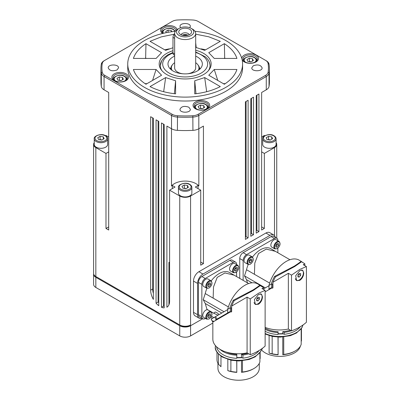 <?xml version="1.0" encoding="UTF-8"?>
<svg xmlns="http://www.w3.org/2000/svg" width="400" height="400" viewBox="0 0 400 400"><rect width="100%" height="100%" fill="white"/><g stroke="black" fill="none" stroke-linecap="round" stroke-linejoin="round"><path stroke-width="0.6" d="M282.77 333.615L282.77 331.665L284.215 332.365L284.215 334.315L282.77 333.615A20.675 11.935 180 0 1 278.095 333.69L278.095 331.735A20.675 11.935 0 0 1 265.125 328.195M241.49 357.45L241.49 354.325L242.935 355.025L242.935 358.15L241.49 357.45A20.675 11.935 180 0 1 236.81 357.52L236.81 354.395A20.675 11.935 0 0 1 226.15 352.03M202.77 315.425A4.305 2.485 -60 0 1 204.65 311.095A4.305 2.485 -60 0 1 207.97 309.94L211.015 311.695A4.305 2.485 120 0 0 208.86 311.91A4.305 2.485 120 0 0 205.815 317.185A4.305 2.485 120 0 0 206.705 319.155L203.66 317.4A4.305 2.485 -60 0 1 202.77 315.425M207.71 316.565L209.065 314.885L208.94 313.91M284.215 334.315A22.11 12.765 0 0 0 295.53 330.825A22.11 12.765 0 0 0 300.27 326.755M283.74 336.96L283.74 354.405L282.77 354.715A20.675 11.935 180 0 0 294.515 351.335L295.19 350.945A21.63 12.49 0 0 0 301.18 344.335L301.18 328.855M300.355 346.165A20.675 11.935 180 0 1 294.515 352.9A20.675 11.935 180 0 1 261.42 349.815M304.195 264.22L303.25 264.7L306.41 266.525L299.79 269.425L291.52 275.12L288.36 273.295L272.925 282.275A38.285 22.105 -60 0 1 273.235 281.5A25.265 14.59 -60 0 1 275.47 276.845L294.74 266.51L294.33 266.115L274.605 276.405L275.455 277.005M299.61 279.76A5.98 3.455 -60 0 1 299.165 280.045A5.98 3.455 -60 0 1 296.425 280.46M299.79 280.405L296.67 280.625L295.66 275.775L299.79 270.635L302.65 270.265L303.755 272.925C303.595 276.085 302.27 278.58 299.79 280.405M296.32 280.14A5.74 3.315 -60 0 1 296.18 280.065A5.74 3.315 -60 0 1 295.815 279.79M301.515 270.035A5.74 3.315 -60 0 1 302.195 270.275A5.74 3.315 -60 0 1 303.38 272.905A5.74 3.315 -60 0 1 300.875 278.685A5.74 3.315 -60 0 1 296.45 280.22A5.74 3.315 -60 0 1 295.36 278.565M242.935 358.15A22.11 12.765 0 0 0 254.245 354.66A22.11 12.765 0 0 0 258.99 350.59M242.46 360.795L242.46 371.985L241.49 372.3A20.675 11.935 180 0 0 253.23 368.92L253.91 368.53A21.63 12.49 0 0 0 259.9 361.92L259.9 352.69M259.285 363.37L259.285 368.295A20.675 11.935 180 0 1 253.23 376.735A20.675 11.935 180 0 1 230.705 379.32A20.675 11.935 180 0 1 217.94 368.295L217.94 363.37M262.91 288.055L261.97 288.535L265.125 290.36L258.51 293.26L250.235 298.955L247.08 297.13L231.645 306.105A38.285 22.105 -60 0 1 231.955 305.335A25.265 14.59 -60 0 1 234.185 300.675L253.46 290.34L253.05 289.95L233.32 300.24M258.325 303.595A5.98 3.455 -60 0 1 257.885 303.875A5.98 3.455 -60 0 1 255.14 304.295M258.51 304.24L255.385 304.46L254.375 299.61L258.51 294.47L261.37 294.1L262.475 296.76C262.31 299.92 260.99 302.415 258.51 304.24M255.035 303.97A5.74 3.315 -60 0 1 254.9 303.9A5.74 3.315 -60 0 1 254.53 303.625M260.23 293.87A5.74 3.315 -60 0 1 260.91 294.11A5.74 3.315 -60 0 1 262.1 296.74A5.74 3.315 -60 0 1 259.595 302.515A5.74 3.315 -60 0 1 255.17 304.055A5.74 3.315 -60 0 1 254.08 302.4M121.16 80.555L119.305 80.065L119.005 80.325M202.375 108.73L200.515 108.24L200.22 108.5M194.99 31.295A57.425 33.155 180 0 1 225.77 40.52A57.425 33.155 180 0 1 242.59 63.96L242.59 67.87A57.425 33.155 180 0 1 207.14 98.5A57.425 33.155 180 0 1 144.56 91.31A57.425 33.155 180 0 1 127.74 67.87L127.74 63.96A57.425 33.155 180 0 1 175.345 31.295M242.59 63.96A57.425 33.155 180 0 1 207.14 94.59A57.425 33.155 180 0 1 144.56 87.405A57.425 33.155 180 0 1 127.74 63.96M172.985 50.705A25.99 15.005 0 0 0 161.44 70.085A25.99 15.005 0 0 0 166.79 74.57A25.99 15.005 0 0 0 208.89 70.085A25.99 15.005 0 0 0 203.545 53.35A25.99 15.005 0 0 0 195.695 50.245M208.86 61.13A24.885 14.365 180 0 1 210.05 65.525A24.885 14.365 180 0 1 208.355 70.74M245.095 61.985A7.18 4.145 180 0 1 242.995 59.05A7.18 4.145 180 0 1 247.425 55.225A7.18 4.145 180 0 1 255.245 56.12A7.18 4.145 180 0 1 257.35 59.05A7.18 4.145 180 0 1 252.92 62.88A7.18 4.145 180 0 1 245.095 61.985M242.125 59.75A8.325 4.805 0 0 0 244.285 61.91A8.325 4.805 0 0 0 256.06 61.91A8.325 4.805 0 0 0 256.06 55.11A8.325 4.805 0 0 0 246.875 54.095A8.325 4.805 0 0 0 241.85 58.645M115.085 80.7A7.18 4.145 180 0 1 112.985 77.765A7.18 4.145 180 0 1 117.415 73.94A7.18 4.145 180 0 1 125.235 74.835A7.18 4.145 180 0 1 127.34 77.765A7.18 4.145 180 0 1 122.91 81.595A7.18 4.145 180 0 1 115.085 80.7M114.275 80.625A8.325 4.805 0 0 0 126.05 80.625A8.325 4.805 0 0 0 126.05 73.825A8.325 4.805 0 0 0 114.275 73.825A8.325 4.805 0 0 0 114.275 80.625M163.175 33.335A7.18 4.145 180 0 1 161.78 30.88A7.18 4.145 180 0 1 166.21 27.05A7.18 4.145 180 0 1 174.035 27.95A7.18 4.145 180 0 1 176.09 30.405M177.17 29.535A8.325 4.805 0 0 0 174.845 26.94A8.325 4.805 0 0 0 163.3 26.81A8.325 4.805 0 0 0 162.635 33.465M196.3 108.87A7.18 4.145 180 0 1 194.195 105.94A7.18 4.145 180 0 1 198.625 102.11A7.18 4.145 180 0 1 206.45 103.01A7.18 4.145 180 0 1 208.55 105.94A7.18 4.145 180 0 1 204.12 109.77A7.18 4.145 180 0 1 196.3 108.87M195.485 108.8A8.325 4.805 0 0 0 207.26 108.8A8.325 4.805 0 0 0 207.26 102A8.325 4.805 0 0 0 195.485 102A8.325 4.805 0 0 0 195.485 108.8M169.6 190.165L169.6 301.13A13.4 7.735 60 0 1 166.895 307.225L166.895 126.085L171.525 128.76A9.57 5.525 0 0 0 174.225 129.855A9.57 5.525 0 0 0 177.41 130.355A84.22 48.625 0 0 0 192.925 130.355A9.57 5.525 0 0 0 196.11 129.855A9.57 5.525 0 0 0 198.81 128.76L203.44 126.085L203.44 263.62L200.73 265.185L200.73 190.165L190.58 196.025A7.655 4.42 180 0 1 179.75 196.025L169.6 190.165L175.015 187.04L172.31 185.475L171.49 185.95L171.49 128.74M196.11 116.57A9.57 5.525 0 0 0 198.81 115.475L266.27 76.525A9.57 5.525 0 0 0 268.165 74.965A9.57 5.525 0 0 0 269.03 73.13A84.22 48.625 0 0 0 269.39 68.65A84.22 48.625 0 0 0 269.03 64.17A9.57 5.525 0 0 0 268.165 62.33A9.57 5.525 0 0 0 266.27 60.775L265.59 60.38A8.615 4.975 180 0 1 267.3 61.785A8.615 4.975 180 0 1 268.08 63.44A83.265 48.075 180 0 1 268.08 72.295A8.615 4.975 180 0 1 267.3 73.95A8.615 4.975 180 0 1 265.59 75.355L198.135 114.3A8.615 4.975 180 0 1 195.7 115.285A8.615 4.975 180 0 1 192.835 115.735A83.265 48.075 180 0 1 177.495 115.735A8.615 4.975 180 0 1 174.63 115.285A8.615 4.975 180 0 1 172.2 114.3L104.74 75.355A8.615 4.975 180 0 1 103.035 73.95A8.615 4.975 180 0 1 102.255 72.295A83.265 48.075 180 0 1 102.255 63.44A8.615 4.975 180 0 1 103.035 61.785A8.615 4.975 180 0 1 104.74 60.38L104.065 60.775A9.57 5.525 0 0 0 102.17 62.33A9.57 5.525 0 0 0 101.3 64.17A84.22 48.625 0 0 0 100.945 68.65A84.22 48.625 0 0 0 101.3 73.13A9.57 5.525 0 0 0 102.17 74.965A9.57 5.525 0 0 0 104.065 76.525L171.525 115.475A9.57 5.525 0 0 0 174.225 116.57A9.57 5.525 0 0 0 177.41 117.07A84.22 48.625 0 0 0 192.925 117.07A9.57 5.525 0 0 0 196.11 116.57M100.945 68.65L100.945 81.935A84.22 48.625 0 0 0 101.3 86.415A9.57 5.525 0 0 0 102.17 88.25A9.57 5.525 0 0 0 104.065 89.81L108.695 92.485L108.695 230.02L105.985 228.455L108.695 226.895M261.64 226.895L264.345 228.455L261.64 230.02L261.64 92.485L266.27 89.81A9.57 5.525 0 0 0 268.165 88.25A9.57 5.525 0 0 0 269.03 86.415A84.22 48.625 0 0 0 269.39 81.935L269.39 68.65M104.065 60.775L172.2 21.435A8.615 4.975 180 0 1 174.63 20.45A8.615 4.975 180 0 1 177.495 20A83.265 48.075 180 0 1 192.835 20A8.615 4.975 180 0 1 195.7 20.45A8.615 4.975 180 0 1 198.135 21.435L266.27 60.775M251.17 61.84L249.315 61.35L249.015 61.61M179.075 28.405A8.615 4.975 180 0 1 191.255 28.405A8.615 4.975 180 0 1 191.255 35.44A8.615 4.975 180 0 1 179.075 35.44A8.615 4.975 180 0 1 179.075 28.405L177.72 29.185A10.53 6.08 0 0 0 174.64 33.485A10.53 6.08 0 0 0 177.72 37.785A10.53 6.08 0 0 0 189.195 39.1A10.53 6.08 0 0 0 195.695 33.485L195.695 67.87A10.53 6.08 180 0 1 187.585 73.785M182.745 73.785A10.53 6.08 180 0 1 177.72 72.165A10.53 6.08 180 0 1 174.64 67.87L174.64 33.485M195.695 33.485A10.53 6.08 0 0 0 192.61 29.185L191.255 28.405L192.61 29.185M199.45 69.475A14.355 8.29 0 0 0 199.52 68.65A14.355 8.29 0 0 0 198.27 65.265L197.765 64.615A13.805 7.97 180 0 1 198.265 70.385M172.07 70.385A13.805 7.97 180 0 1 172.565 64.615A13.805 7.97 180 0 1 174.64 62.715M172.565 64.615L172.06 65.265A14.355 8.29 0 0 0 170.81 68.65A14.355 8.29 0 0 0 170.88 69.475M189.23 34.785A4.115 2.375 0 0 0 188.075 33.49A4.115 2.375 0 0 0 183.905 32.91A4.115 2.375 0 0 0 181.105 34.785M189.7 29.305A6.41 3.7 180 0 1 191.02 33.435A6.41 3.7 180 0 1 180.63 34.54A6.41 3.7 180 0 1 179.315 33.435A6.41 3.7 180 0 1 181.53 28.87A6.41 3.7 180 0 1 189.7 29.305M195.695 56.12A17.185 9.92 180 0 1 202.32 64.575A17.185 9.92 180 0 1 194.79 72.18A17.185 9.92 180 0 1 177.58 72.865A17.185 9.92 180 0 1 168.015 64.575A17.185 9.92 180 0 1 174.64 56.12M201.855 316.62L198.47 314.665A4.785 2.765 -60 0 0 199.465 316.855L202.845 318.81A4.785 2.765 -60 0 1 201.855 316.62L201.855 284.345A4.785 2.765 -60 0 1 202.845 281.01A4.785 2.765 -60 0 1 205.24 278.485L233.19 262.345A4.785 2.765 -60 0 1 235.58 262.11L235.58 262.11A4.785 2.765 -60 0 1 236.575 264.3L236.575 264.565M205.465 318.44L205.24 318.57A4.785 2.765 -60 0 1 202.845 318.81L199.465 316.855M198.47 314.665L198.47 282.39A4.785 2.765 -60 0 1 199.465 279.055A4.785 2.765 -60 0 1 201.855 276.53L229.805 260.395A4.785 2.765 -60 0 1 232.2 260.155L235.58 262.11L232.2 260.155M230.845 311.965L231.31 311.94L231.31 307.995L230.315 307.965L230.315 311.625L230.845 311.965M212.97 321.975L211.135 319.165L212.81 322.07M239.755 278.415L239.755 258.555A4.785 2.765 -60 0 1 240.745 255.22A4.785 2.765 -60 0 1 243.14 252.695L271.09 236.56A4.785 2.765 -60 0 1 273.48 236.325L276.865 238.275A4.785 2.765 -60 0 1 277.855 240.465L277.855 240.73M243.14 280.365L243.14 260.51A4.785 2.765 -60 0 1 244.13 257.175A4.785 2.765 -60 0 1 246.52 254.65L274.47 238.515A4.785 2.765 -60 0 1 276.865 238.275L273.48 236.325M272.125 288.135L272.59 288.105L272.59 284.16L271.595 284.135L271.595 287.795L272.125 288.135M248.99 261.79L250.345 260.105L250.225 259.13M244.05 260.65A4.305 2.485 -60 0 1 245.93 256.315A4.305 2.485 -60 0 1 249.25 255.16L252.295 256.92A4.305 2.485 120 0 0 250.14 257.13A4.305 2.485 120 0 0 247.095 262.405A4.305 2.485 120 0 0 247.99 264.375L244.945 262.62A4.305 2.485 -60 0 1 244.05 260.65M207.71 285.62L209.065 283.94L208.94 282.965M202.77 284.48A4.305 2.485 -60 0 1 204.65 280.145A4.305 2.485 -60 0 1 207.97 278.995L211.015 280.75A4.305 2.485 120 0 0 208.86 280.965A4.305 2.485 120 0 0 205.815 286.24A4.305 2.485 120 0 0 206.705 288.21L203.66 286.455A4.305 2.485 -60 0 1 202.77 284.48M234.51 270.15L235.865 268.465L235.74 267.495M229.57 269.01A4.305 2.485 -60 0 1 231.45 264.675A4.305 2.485 -60 0 1 234.77 263.52L237.815 265.28A4.305 2.485 120 0 0 235.66 265.49A4.305 2.485 120 0 0 232.615 270.765A4.305 2.485 120 0 0 233.505 272.74L230.46 270.98A4.305 2.485 -60 0 1 229.57 269.01M275.79 246.315L277.145 244.63L277.025 243.66M270.85 245.175A4.305 2.485 -60 0 1 272.73 240.84A4.305 2.485 -60 0 1 276.05 239.685L279.095 241.445A4.305 2.485 120 0 0 276.94 241.66A4.305 2.485 120 0 0 273.895 246.935A4.305 2.485 120 0 0 274.79 248.905L271.745 247.145A4.305 2.485 -60 0 1 270.85 245.175M186.165 188.59L184.31 188.1L184.01 188.36M189.905 195.81A6.7 3.87 180 0 1 182.605 196.65A6.7 3.87 180 0 1 178.465 193.075L178.465 187.45A6.7 3.87 0 0 0 180.43 190.185A6.7 3.87 0 0 0 189.905 190.185A6.7 3.87 0 0 0 191.865 187.45L191.865 193.075A6.7 3.87 180 0 1 189.905 195.81M101.945 139.965L100.085 139.475L99.79 139.735M105.68 147.185A6.7 3.87 180 0 1 98.38 148.025A6.7 3.87 180 0 1 94.245 144.45L94.245 138.825A6.7 3.87 0 0 0 96.205 141.56A6.7 3.87 0 0 0 105.68 141.56A6.7 3.87 0 0 0 107.645 138.825L107.645 144.45A6.7 3.87 180 0 1 105.68 147.185M270.385 139.965L268.53 139.475L268.235 139.735M274.125 147.185A6.7 3.87 180 0 1 266.825 148.025A6.7 3.87 180 0 1 262.69 144.45L262.69 138.825A6.7 3.87 0 0 0 264.65 141.56A6.7 3.87 0 0 0 274.125 141.56A6.7 3.87 0 0 0 276.09 138.825L276.09 144.45A6.7 3.87 180 0 1 274.125 147.185M272.59 138.695L270.245 140.05L267.045 139.55L266.185 137.705L268.53 136.35L271.735 136.845L272.59 138.695M271.735 139.19L271.735 136.845M268.53 139.475L268.53 136.35M104.145 138.695L101.8 140.05L98.6 139.55L97.74 137.705L100.085 136.35L103.29 136.845L104.145 138.695M103.29 139.19L103.29 136.845M100.085 139.475L100.085 136.35M188.37 187.32L186.025 188.675L182.82 188.18L181.965 186.33L184.31 184.975L187.51 185.47L188.37 187.32M187.51 187.815L187.51 185.47M184.31 188.1L184.31 184.975M202.72 318.735L190.58 325.745A7.655 4.42 180 0 1 179.75 325.745L95.835 277.295A7.655 4.42 180 0 1 93.59 274.17A7.655 4.42 180 0 1 93.62 273.78M180.43 325.355A6.7 3.87 0 0 0 189.905 325.355L190.58 324.965A7.655 4.42 180 0 1 179.75 324.965L95.835 276.515L180.43 325.355L179.75 324.965L179.75 196.025M108.695 151.875L105.985 153.435L95.835 147.575L95.835 276.515L96.51 276.905A6.7 3.87 0 0 0 96.51 276.905L95.835 276.515A7.655 4.42 180 0 1 93.59 273.39L93.59 144.45A7.655 4.42 180 0 1 94.245 142.665M93.59 274.17L93.59 284.33A7.655 4.42 0 0 0 95.835 287.455L179.75 335.905A7.655 4.42 0 0 0 190.58 335.905L212.845 323.05M275.925 247.055L275.925 245.25L277.28 243.565L278.635 243.685L278.635 245.49L277.28 247.175L275.925 247.055M275.925 246.395L277.28 247.175M277.145 244.63L278.635 245.49M234.645 270.89L234.645 269.085L236 267.4L237.35 267.52L237.35 269.325L236 271.01L234.645 270.89M234.645 270.23L236 271.01M235.865 268.465L237.35 269.325M207.845 286.36L207.845 284.555L209.2 282.87L210.55 282.995L210.55 284.8L209.2 286.48L207.845 286.36M207.845 285.7L209.2 286.48M209.065 283.94L210.55 284.8M249.125 262.525L249.125 260.72L250.48 259.04L251.835 259.16L251.835 260.965L250.48 262.65L249.125 262.525M249.125 261.865L250.48 262.65M250.345 260.105L251.835 260.965M304.85 265.625L304.85 263.8L299.15 260.145A25.875 14.94 -60 0 0 268.97 285.455L268.97 289.09L271.595 287.795M301.445 261.845L294.74 266.51M300.95 261.195C301.6 261.155 299.395 262.795 294.33 266.115M271.455 287.655L269.145 288.99M272.925 282.275L272.925 287.91L272.59 288.105M274.61 276.4A25.875 14.94 120 0 0 271.165 284.2L271.595 284.135M271.165 284.2L268.97 285.455M268.97 285.775L263.57 288.895M247.475 282.87L246.52 279.655L252.005 282.82M246.52 279.655L244.49 275.865L246.52 269.73A20.66 11.925 -60 0 1 248.23 264.495M252.51 257.065A20.66 11.925 -60 0 1 270.825 248.685L289.94 259.72M277.855 248.24L277.855 252.745M246.52 269.73L269.665 283.095M254.425 274.295L254.79 263.13L258.49 253.535L266.235 249.12L275.43 251.34M244.49 275.865L265.315 287.885M201.945 318.29A7.655 4.42 -60 0 1 199.145 318.19A7.655 4.42 -60 0 1 197.56 314.685L197.56 283.425A7.655 4.42 -60 0 1 202.975 274.05L269.97 235.37A7.655 4.42 -60 0 1 273.8 234.99A7.655 4.42 -60 0 1 275.285 237.365M230.315 307.965L229.885 308.035A25.875 14.94 120 0 1 233.325 300.235L233.97 300.93M263.57 289.46L263.57 287.635L257.87 283.98A25.875 14.94 -60 0 0 227.685 309.285L227.685 312.925L230.315 311.625M260.165 285.68L253.46 290.34M259.67 285.025C260.32 284.99 258.11 286.63 253.05 289.95M231.645 306.105L231.645 311.745L231.31 311.94M215.72 320.375L215.83 319.77L230.175 311.49M211.24 319.105L214.79 317.055L216.02 319.66L227.86 312.825M215.83 319.77L219.855 317.445M229.885 308.035L227.685 309.285M230.545 311.815L213.06 321.92M212.385 320.96L214.11 321.305M221.765 313.03L205.24 303.49L206.975 309.33L213.745 313.24L218.015 315.19M213.745 313.24L215.19 312.015L215.63 312.09L217.655 313.185L219.005 314.62M214.79 317.055L215.56 316.61L217 319.095M227.685 309.61L215.56 316.61M213.875 317.585L211.485 316.205M210.805 317.37L212.525 318.365M205.24 303.49L203.21 299.7L205.24 293.565A20.66 11.925 -60 0 1 206.95 288.33M211.23 280.895A20.66 11.925 -60 0 1 229.545 272.52L248.66 283.555M236.575 272.07L236.575 276.575M205.24 293.565L228.385 306.93M213.145 298.13L213.51 286.965L217.21 277.37L224.95 272.955L234.145 275.175M203.21 299.7L224.03 311.72M258.93 231.58L256.225 233.145L256.225 95.61L258.93 94.045L258.93 231.58L256.9 230.41L256.9 95.22M256.225 230.8L256.9 230.41M253.52 234.71L250.81 236.27L250.81 98.735L253.52 97.175L253.52 234.71L251.49 233.535L251.49 98.345M250.81 233.925L251.49 233.535M248.105 237.835L245.395 239.395L245.395 101.86L248.105 100.3L248.105 237.835L246.075 236.66L246.075 101.47M245.395 237.05L246.075 236.66M200.73 262.06L203.44 263.62M169.6 262.84L168.925 262.45L169.6 262.06M161.48 307.27L161.48 122.96L164.185 124.525L164.185 307.89A13.4 7.735 60 0 1 161.48 307.27L163.51 306.1A13.4 7.735 -120 0 0 164.185 306.345M153.36 299.41A13.4 7.735 60 0 1 150.65 290.19L150.65 116.71L153.36 118.27L153.36 299.41M152.68 117.88L152.68 289.02A13.4 7.735 -120 0 0 153.36 293.47M156.065 303.2L156.065 119.835L158.775 121.395L158.775 305.705A13.4 7.735 60 0 1 156.065 303.2L158.095 302.03A13.4 7.735 -120 0 0 158.775 302.755M158.095 121.005L158.095 302.03M163.51 124.13L163.51 306.1M168.925 262.45L168.925 304.8M199.145 318.19L195.085 315.845A7.655 4.42 -60 0 1 193.5 312.34L193.5 281.08A7.655 4.42 -60 0 1 198.91 271.705L265.91 233.025A7.655 4.42 -60 0 1 269.74 232.645L273.8 234.99M189.905 325.355L190.58 324.965L190.58 196.025M161.98 70.74A24.885 14.365 180 0 1 160.28 65.525A24.885 14.365 180 0 1 161.475 61.13M174.64 33.56A3.83 2.21 120 0 0 172.985 37.39L172.985 53.02A3.83 2.21 120 0 0 173.78 54.775L174.64 55.27M183.33 35.47A3.53 2.04 180 0 1 187 35.47M188.05 35.23A4.115 2.375 0 0 0 182.28 35.23M195.695 62.715A13.805 7.97 180 0 1 197.765 64.615M166.33 32.64L165.755 31.405L168.1 30.05L171.305 30.55L171.845 31.71M171.305 31.79L171.305 30.55M168.1 32.305L168.1 30.05M253.375 60.57L251.03 61.925L247.825 61.425L246.97 59.58L249.315 58.225L252.515 58.72L253.375 60.57M252.515 61.065L252.515 58.72M249.315 61.35L249.315 58.225M253.29 65.76C257.785 64.235 260.725 64.925 262.115 67.825C262.52 71.725 251.37 71.725 251.78 67.825L253.29 65.76M188.82 107.2L190.335 109.275C190.715 113.18 179.565 113.155 180 109.255C181.4 106.365 184.34 105.68 188.82 107.2M117.04 69.98C112.455 71.505 109.515 70.785 108.22 67.825C108 64.03 118.77 64.03 118.555 67.825L117.04 69.98M180.525 27.73L180 26.395C179.755 22.6 190.525 22.575 190.335 26.37L189.81 27.73M146.995 83.655L145.075 83.655M156.075 69.485L161.575 75.235L145.97 84.245C139.435 79.995 135.245 75.075 133.405 69.485L156.075 69.485L152.57 80.435M169.235 48.86A51.68 29.84 0 0 0 164.755 49.835M172.985 47.74L165.635 50.34L150.03 41.33L161.255 36.885L174.075 34.25M225.285 58.435A51.68 29.84 0 0 0 224.69 58.02L223.975 58.435M224.365 43.675C230.9 47.93 235.085 52.85 236.93 58.435L214.26 58.435L208.755 52.685L224.365 43.675L224.69 58.02M165.635 77.58L175.595 80.76L175.595 93.845C165.92 92.78 157.4 90.365 150.03 86.59L165.635 77.58L163.67 91.7M175.595 80.76L174.35 93.705M145.045 58.435A51.68 29.84 180 0 1 145.64 58.02L146.36 58.435M145.97 43.675L161.575 52.685L156.075 58.435L133.405 58.435C135.245 52.85 139.435 47.93 145.97 43.675L145.64 58.02M201.095 48.86A51.68 29.84 180 0 1 205.575 49.835M195.695 34.185L208.82 36.81L220.3 41.33L204.695 50.34L195.695 47.355M195.695 42.845L196.2 47.465M204.695 77.58L220.3 86.59C212.935 90.365 204.41 92.78 194.735 93.845L194.735 80.76L204.695 77.58L206.665 91.7M194.735 80.76L195.985 93.705M223.34 83.655L225.255 83.655M214.26 69.485L236.93 69.485C235.085 75.075 230.9 79.995 224.365 84.245L208.755 75.235L214.26 69.485L217.765 80.435M276.09 142.665A7.655 4.42 180 0 1 276.74 144.45A7.655 4.42 180 0 1 274.5 147.575L264.345 153.435L261.64 151.875M261.64 137.025L264.345 135.465L264.815 135.735M198.84 128.74L198.84 185.95A15.315 8.84 0 0 0 185.165 181.085A15.315 8.84 0 0 0 171.49 185.95M198.84 185.95L198.025 185.475L195.32 187.04L200.73 190.165M105.515 135.735L105.985 135.465L108.695 137.025M95.835 147.575A7.655 4.42 180 0 1 93.59 144.45M264.345 228.455L264.345 153.435M172.31 188.6L172.31 185.475M105.985 228.455L105.985 153.435M198.025 188.6L198.025 185.475M199.03 108.315L198.17 106.465L200.515 105.115L203.72 105.61L204.575 107.455L202.23 108.81L199.03 108.315M200.515 108.24L200.515 105.115M203.72 107.955L203.72 105.61M117.815 80.14L116.96 78.295L119.305 76.94L122.505 77.435L123.365 79.285L121.02 80.64L117.815 80.14M119.305 80.065L119.305 76.94M122.505 79.78L122.505 77.435M256.685 300.105L258.04 300.885L256.685 300.765L256.685 298.96L258.04 297.28L259.395 297.4L259.395 299.205L257.77 298.265L257.65 297.295M256.685 299.44L257.77 298.265M259.395 299.205L258.04 300.885M260.465 293.865A5.74 3.315 -60 0 1 260.64 293.955A5.74 3.315 -60 0 1 260.775 294.035M216.6 346.815A22.11 12.765 0 0 0 236.685 358.35M261.125 293.98A5.98 3.455 -60 0 1 262.09 297.075M250.235 298.955L250.235 354.685A47.855 27.63 0 0 0 265.125 346.09L265.125 290.36M250.235 354.685L247.08 352.865L247.08 297.13M247.08 352.865A25.36 14.645 180 0 1 212.845 339.145L212.845 322.045M220.98 356.165L220.98 366.71L218.41 364.16L218.41 353.98M216.985 352.195L216.985 359.7A21.63 12.49 0 0 0 218.41 364.16M241.49 372.3L241.49 360.88M230.885 360.2L230.885 371.36L227.825 370.66A20.675 11.935 180 0 0 236.81 372.37L236.81 360.945M227.825 370.66L227.825 359.41M260.16 352.315L260.16 358.61L259.9 358.84M236.81 372.37L236.73 360.94M230.885 371.36A21.63 12.49 0 0 0 236.73 372.14M242.46 371.985A21.63 12.49 0 0 0 253.91 368.53L253.23 368.92M219.83 349.235A22.11 12.765 0 0 0 236.685 355.22M241.49 354.325A20.675 11.935 0 0 0 247.705 353.225M242.935 355.025A22.11 12.765 0 0 0 248.775 353.84M236.81 357.52L236.81 354.395M271.825 287.985L265.125 291.855M297.97 276.27L299.32 277.055L297.97 276.93L297.97 275.13L299.32 273.445L300.675 273.565L300.675 275.37L299.05 274.43L298.93 273.46M297.97 275.61L299.05 274.43M300.675 275.37L299.32 277.055M301.745 270.03A5.74 3.315 -60 0 1 301.92 270.12A5.74 3.315 -60 0 1 302.055 270.205M265.125 331.295A22.11 12.765 0 0 0 277.97 334.515M302.405 270.15A5.98 3.455 -60 0 1 303.37 273.24M291.52 275.12L291.52 330.855A47.855 27.63 0 0 0 306.41 322.255L306.41 266.525M291.52 330.855L288.36 329.03L288.36 273.295M288.36 329.03A25.36 14.645 180 0 1 265.125 327.38M262.265 348.43L262.265 349.125L261.83 348.74M282.77 354.715L282.77 337.045M272.165 336.365L272.165 353.78L269.105 353.08A20.675 11.935 180 0 0 278.095 354.785L278.095 337.11M269.105 353.08L269.105 335.575M301.445 328.485L301.445 341.025L301.18 341.255M278.095 354.785L278.01 337.105M272.165 353.78A21.63 12.49 0 0 0 278.01 354.555M283.74 354.405A21.63 12.49 0 0 0 295.19 350.945L294.515 351.335M265.125 329.34A22.11 12.765 0 0 0 277.97 332.56M282.77 331.665A20.675 11.935 0 0 0 290.31 330.155M284.215 332.365A22.11 12.765 0 0 0 291.355 330.76M278.095 333.69L278.095 331.735M209.2 313.82L210.55 313.94L210.55 315.745L209.2 317.425L207.845 317.305L207.845 315.5L209.2 313.82M209.065 314.885L210.55 315.745M207.845 316.645L209.2 317.425M209.2 318.75A3.83 2.21 -60 0 1 206.49 317.185A3.83 2.21 -60 0 1 209.2 312.495A3.83 2.21 -60 0 1 211.905 314.06A3.83 2.21 -60 0 1 209.2 318.75M265.125 333.45A23.305 13.455 0 0 0 294.37 333.59A23.305 13.455 0 0 0 302.945 325.025M215.31 346.895A23.305 13.455 0 0 0 215.31 346.92A23.305 13.455 0 0 0 222.135 356.39A23.305 13.455 0 0 0 253.085 357.425A23.305 13.455 0 0 0 261.665 348.86M115.545 80.94A5.935 3.425 180 0 1 116.195 76.24A5.935 3.425 180 0 1 124.355 76.365A5.935 3.425 180 0 1 124.78 80.94M196.755 109.115A5.935 3.425 180 0 1 197.41 104.415A5.935 3.425 180 0 1 205.57 104.54A5.935 3.425 180 0 1 205.99 109.115M198.81 128.76L198.81 115.475L198.135 114.3M177.41 130.355L177.495 115.735M104.065 89.81L104.065 76.525L104.74 75.355M269.03 86.415L269.03 73.13L268.08 72.295M102.255 72.295L101.3 73.13L101.3 86.415M172.2 114.3L171.525 115.475L171.525 128.76M269.03 64.17L268.08 63.44M192.835 115.735L192.925 130.355M266.27 89.81L266.27 76.525L265.59 75.355M245.555 62.225A5.935 3.425 180 0 1 246.205 57.525A5.935 3.425 180 0 1 254.365 57.65A5.935 3.425 180 0 1 254.79 62.225M163.51 33.255A5.935 3.425 180 0 1 165.63 29.065A5.935 3.425 180 0 1 173.155 29.48A5.935 3.425 180 0 1 174.815 31.35M195.695 52.485A22.49 12.985 180 0 1 203.8 56.69A22.49 12.985 180 0 1 197.76 74.72A22.49 12.985 180 0 1 166.53 71.23A22.49 12.985 180 0 1 172.57 53.205A22.49 12.985 180 0 1 172.985 53.045M200.245 68.72A16.295 9.405 0 0 0 199.435 67.74M199.52 68.92A15.765 9.1 180 0 1 199.745 69.215M198.47 282.39L201.855 284.345M229.805 260.395L233.19 262.345M239.755 258.555L243.14 260.51M271.09 236.56L274.47 238.515M250.48 263.97A3.83 2.21 -60 0 1 247.775 262.405A3.83 2.21 -60 0 1 250.48 257.715A3.83 2.21 -60 0 1 253.19 259.28A3.83 2.21 -60 0 1 250.48 263.97M209.2 287.805A3.83 2.21 -60 0 1 206.49 286.24A3.83 2.21 -60 0 1 209.2 281.55A3.83 2.21 -60 0 1 211.905 283.115A3.83 2.21 -60 0 1 209.2 287.805M236 272.33A3.83 2.21 -60 0 1 233.29 270.765A3.83 2.21 -60 0 1 236 266.08A3.83 2.21 -60 0 1 238.705 267.64A3.83 2.21 -60 0 1 236 272.33M277.28 248.495A3.83 2.21 -60 0 1 274.575 246.935A3.83 2.21 -60 0 1 277.28 242.245A3.83 2.21 -60 0 1 279.985 243.805A3.83 2.21 -60 0 1 277.28 248.495M189.36 184.4A5.935 3.425 180 0 1 189.36 189.245A5.935 3.425 180 0 1 180.97 189.245A5.935 3.425 180 0 1 180.97 184.4A5.935 3.425 180 0 1 189.36 184.4M105.14 135.775A5.935 3.425 180 0 1 105.14 140.62A5.935 3.425 180 0 1 96.75 140.62A5.935 3.425 180 0 1 96.75 135.775A5.935 3.425 180 0 1 105.14 135.775M273.585 135.775A5.935 3.425 180 0 1 273.585 140.62A5.935 3.425 180 0 1 265.195 140.62A5.935 3.425 180 0 1 265.195 135.775A5.935 3.425 180 0 1 273.585 135.775M190.58 335.905L190.58 325.745M179.75 335.905L179.75 325.745M95.835 287.455L95.835 277.295M272.59 284.16A24.92 14.385 -60 0 1 272.925 283.21M246.52 254.65L243.14 252.695M231.31 307.995A24.92 14.385 -60 0 1 231.645 307.045M205.24 278.485L201.855 276.53M152.68 289.02L150.65 290.19M193.5 312.34L197.56 314.685M193.5 281.08L197.56 283.425M198.91 271.705L202.975 274.05M265.91 233.025L269.97 235.37M274.5 235.575L274.5 147.575M170.895 67.74A16.295 9.405 0 0 0 170.085 68.72M170.59 69.215A15.765 9.1 180 0 1 170.81 68.92M172.985 53.02L174.64 53.975M172.985 37.39L174.64 38.345M102.255 63.44L101.3 64.17M231.955 305.335L232.47 305.63M273.235 281.5L273.75 281.795M283.37 333.91L278.04 334.03M261.7 348.835L260.685 351.465L255.17 356.865L249.09 359.505L238.785 360.985L231.07 360.24L222.45 357.095C217.145 353.32 214.765 349.915 215.31 346.88L215.405 345.56M242.09 357.74L236.76 357.86M302.985 325L301.965 327.63L296.455 333.03L290.37 335.67L280.07 337.15L272.35 336.405L265.125 334.005M211.015 311.695C212.75 313.875 212.11 316.295 209.1 318.965L206.705 319.155M296.45 280.22L296.18 280.065M255.17 304.055L254.9 303.9M113.46 79.415C112.505 76.74 120.565 73.39 124.74 76.33C126.11 77.135 126.815 78.165 126.86 79.415M194.675 107.585C193.715 104.91 201.775 101.56 205.955 104.5C207.325 105.31 208.03 106.335 208.075 107.585M243.47 60.7C242.515 58.025 250.575 54.675 254.75 57.615C256.12 58.42 256.825 59.45 256.87 60.7M162.26 32.525C161.3 29.85 169.36 26.5 173.535 29.44L175.36 31.27M199.52 69.415L199.52 68.65M210.05 65.915C209.925 62.38 208.36 59.35 205.355 56.825L195.695 51.945M172.985 52.46L167.785 54.825L163.925 57.8L161.645 60.805L160.285 65.71M252.295 256.92C254.03 259.095 253.39 261.515 250.38 264.19L247.99 264.375M211.015 280.75C212.75 282.925 212.11 285.35 209.1 288.02L206.705 288.21M237.815 265.28C239.545 267.455 238.91 269.88 235.9 272.55L233.505 272.74M279.095 241.445C280.83 243.62 280.19 246.045 277.18 248.715L274.79 248.905M178.465 187.45C177.51 184.775 185.57 181.425 189.745 184.365C191.115 185.17 191.82 186.2 191.865 187.45M94.245 138.825C93.285 136.15 101.345 132.8 105.525 135.74C106.895 136.545 107.6 137.575 107.645 138.825M262.69 138.825C261.73 136.15 269.79 132.8 273.965 135.74C275.34 136.545 276.045 137.575 276.09 138.825M301.12 261.3L302.64 262.525M259.84 285.135L261.36 286.36M276.74 238.205L276.74 144.45M170.81 69.415L170.81 68.65M260.91 294.11L260.64 293.955M302.195 270.275L301.92 270.12"/></g></svg>
